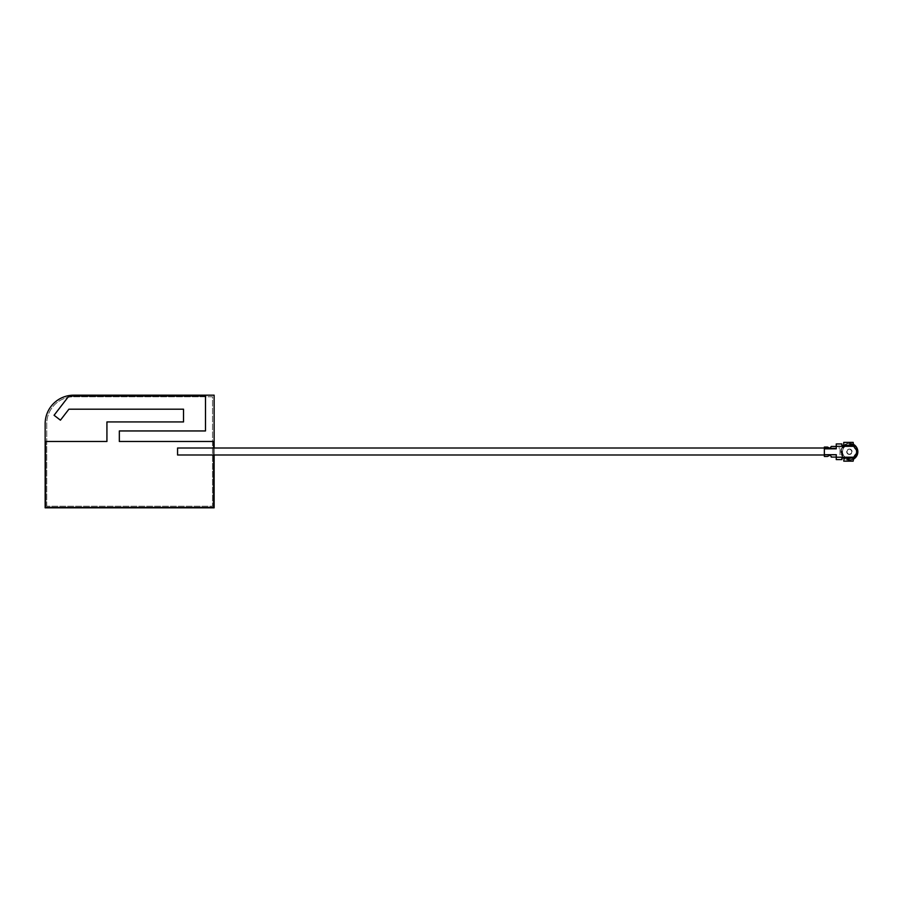 <?xml version="1.0" encoding="UTF-8"?>
<svg xmlns="http://www.w3.org/2000/svg" width="903" height="903" viewBox="0 0 903 903"><rect width="100%" height="100%" fill="white"/><g stroke="black" fill="none" stroke-linecap="round" stroke-linejoin="round"><path stroke-width="0.68" stroke-dasharray="4.51 3.39" d="M824.36 454.999L840.004 454.999L840.004 448.001L840.004 454.999M824.36 448.001L827.916 448.001M830.828 448.001L840.004 448.001M177.564 454.999L177.564 448.001M214.124 454.999L214.124 448.001M214.124 507.825L214.124 395.175L73.764 395.175A28.614 28.614 0 0 0 45.15 423.789L45.15 507.825L214.124 507.825M46.742 506.233L46.742 423.789A27.022 27.022 0 0 1 73.764 396.767L212.532 396.767L212.532 506.233L46.742 506.233L46.742 423.789A27.022 27.022 0 0 1 73.764 396.767L212.532 396.767L212.532 506.233L46.742 506.233M213.627 507.441L213.627 441.477L119.343 441.477L119.343 430.945L205.489 430.945L205.489 396.011L68.91 396.011L54.067 415.267L60.433 420.177L68.91 409.183L183.523 409.183L183.523 421.938L106.926 421.938L106.926 441.477L45.556 441.477L45.556 507.441L213.627 507.441M213.627 454.999L213.627 448.001M843.763 445.461A8.454 8.454 0 0 1 849.396 443.305A8.454 8.454 0 0 0 840.941 451.76A8.454 8.454 0 0 0 849.396 460.214A8.454 8.454 0 0 1 843.763 458.069L843.763 461.151L853.154 461.151L853.312 458.893L849.396 459.898A8.138 8.138 0 0 1 841.257 451.76A8.138 8.138 0 0 1 849.396 443.621A8.138 8.138 0 0 1 857.534 451.76A8.138 8.138 0 0 1 849.396 459.898L843.346 457.2A8.138 8.138 0 0 1 843.346 446.319L849.396 443.621L853.312 444.637A8.138 8.138 0 0 1 853.324 444.637L853.154 442.368L843.763 442.368L843.763 445.54L841.889 445.506L841.889 443.937M843.707 458.024A8.454 8.454 0 0 1 843.707 445.506M849.396 454.141A2.382 2.382 0 0 0 851.777 451.76A2.382 2.382 0 0 0 849.396 449.378A2.382 2.382 0 0 1 851.777 451.76A2.382 2.382 0 0 1 849.396 454.141A2.382 2.382 0 0 1 847.014 451.76A2.382 2.382 0 0 1 849.396 449.378A2.382 2.382 0 0 0 847.014 451.76A2.382 2.382 0 0 0 849.396 454.141M849.396 454.469A2.698 2.698 0 0 1 846.698 451.76A2.698 2.698 0 0 1 849.396 449.062A2.698 2.698 0 0 1 852.093 451.76A2.698 2.698 0 0 1 849.396 454.469A2.698 2.698 0 0 1 846.698 451.76A2.698 2.698 0 0 1 849.396 449.062A2.698 2.698 0 0 1 852.093 451.76A2.698 2.698 0 0 1 849.396 454.469M849.396 444.897A6.863 6.863 0 0 1 856.258 451.76A6.863 6.863 0 0 1 849.396 458.622A6.863 6.863 0 0 1 842.533 451.76A6.863 6.863 0 0 1 849.396 444.897A6.863 6.863 0 0 1 856.258 451.76A6.863 6.863 0 0 1 849.396 458.622A6.863 6.863 0 0 1 842.533 451.76A6.863 6.863 0 0 1 849.396 444.897M853.233 459.288A8.454 8.454 0 0 1 849.396 460.214A8.454 8.454 0 0 0 857.85 451.76A8.454 8.454 0 0 0 849.396 443.305A8.454 8.454 0 0 1 853.233 444.231M831.245 446.443L829.992 448.317L827.487 447.064L824.36 447.064L824.36 456.455L827.487 456.455L829.992 455.202M831.245 456.455L831.245 457.087M824.36 448.825L836.257 448.825L836.257 446.319L843.346 446.319M824.36 454.694L836.257 454.694L836.257 459.582L841.889 459.582L841.889 458.024L843.763 457.979M836.257 443.937L836.257 446.319M857.376 450.202L856.902 450.202A9.47 9.47 0 0 1 853.854 446.319M853.561 445.54A9.47 9.47 0 0 1 853.312 444.637M853.324 458.893A8.138 8.138 0 0 1 853.312 458.893A9.47 9.47 0 0 1 853.561 457.979M853.854 457.2A9.47 9.47 0 0 1 856.902 453.329L857.376 453.329M849.396 459.266A7.506 7.506 0 0 1 841.889 451.76A7.506 7.506 0 0 1 849.396 444.265A7.506 7.506 0 0 1 856.891 451.76A7.506 7.506 0 0 1 849.396 459.266M849.396 460.214A8.454 8.454 0 0 0 857.85 451.76A8.454 8.454 0 0 0 849.396 443.305M843.346 457.2L836.257 457.2"/><path stroke-width="1.35" d="M824.36 448.001L177.564 448.001L177.564 454.999L824.36 454.999M827.916 448.001L830.828 448.001M214.124 448.001L214.124 395.175L73.764 395.175A28.614 28.614 0 0 0 45.15 423.789L45.15 507.825L214.124 507.825L214.124 454.999M213.627 448.001L213.627 441.477L119.343 441.477L119.343 430.945L205.489 430.945L205.489 396.011L68.91 396.011L54.067 415.267L60.433 420.177L68.91 409.183L183.523 409.183L183.523 421.938L106.926 421.938L106.926 441.477L45.556 441.477L45.556 507.441L213.627 507.441L213.627 454.999M829.992 455.202L831.245 456.455L829.992 455.202L827.487 456.455L824.36 456.455L824.36 454.694L836.257 454.694L836.257 459.582L841.889 459.582L841.889 458.024L843.763 458.024A8.454 8.454 0 0 1 843.707 458.024M853.233 444.231A8.454 8.454 0 0 1 853.233 459.288M841.889 443.937L836.257 443.937L841.889 443.937L841.889 445.506L853.561 445.54L853.854 446.319L836.257 446.319L836.257 448.825L824.36 448.825L824.36 447.064L827.487 447.064L829.992 448.317L831.245 446.443L836.257 446.443L831.245 446.443M836.257 457.087L831.245 457.087L836.257 457.087M831.245 457.087L831.245 456.455M843.763 445.54L843.763 442.368L853.154 442.368L853.561 445.54A9.47 9.47 0 0 0 856.902 450.202L857.376 450.202A8.138 8.138 0 0 0 853.324 444.637M843.763 457.979L853.561 457.979A9.47 9.47 0 0 1 853.854 457.2L853.154 461.151L843.763 461.151L844.147 457.979M836.257 446.319L836.257 443.937M824.36 448.825L824.36 454.694M836.257 457.2L853.854 457.2A9.47 9.47 0 0 1 856.902 453.329L857.376 453.329A8.138 8.138 0 0 1 853.324 458.893M857.376 453.329A8.138 8.138 0 0 0 857.376 450.202"/></g></svg>
